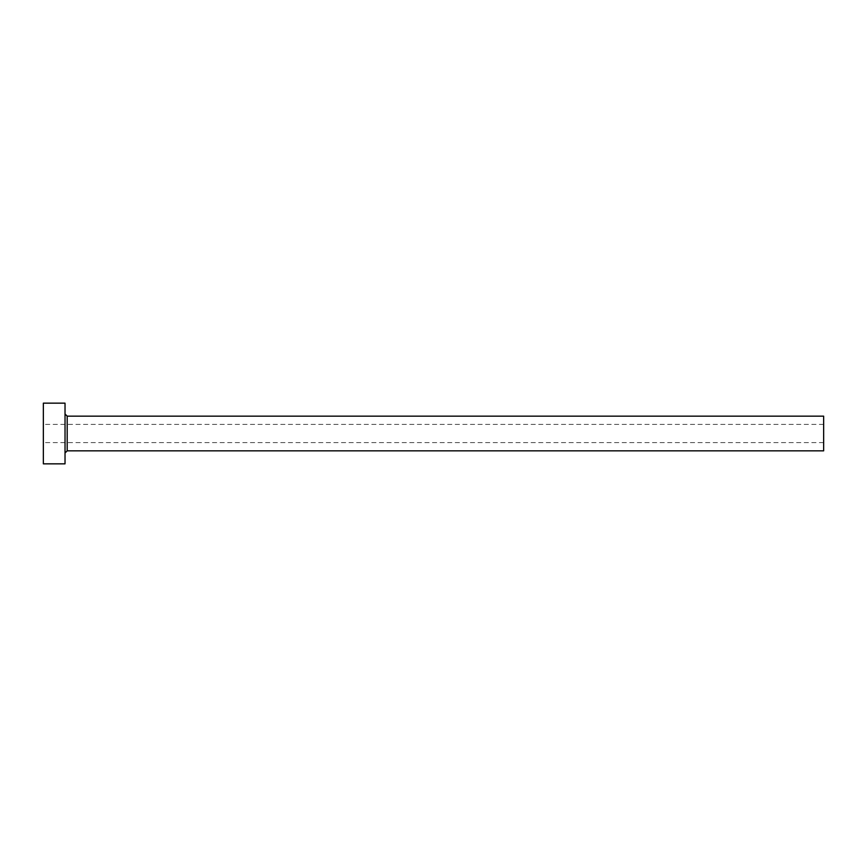 <?xml version="1.0" encoding="UTF-8"?>
<svg xmlns="http://www.w3.org/2000/svg" width="867" height="867" viewBox="0 0 867 867"><rect width="100%" height="100%" fill="white"/><g stroke="black" fill="none" stroke-linecap="round" stroke-linejoin="round"><path stroke-width="0.65" stroke-dasharray="4.33 3.25" d="M43.35 463.845L43.35 403.155M823.65 450.84L823.65 416.16M65.025 463.845L65.025 403.155M65.025 433.5L65.025 453.007L65.025 433.5M43.35 433.5L43.35 442.603L43.35 433.5M823.65 433.5L823.65 442.603L823.65 433.5M67.192 450.84L67.192 416.16M823.65 424.397L43.35 424.397M823.65 442.603L43.35 442.603"/><path stroke-width="1.3" d="M67.192 450.84L67.192 416.16L823.65 416.16L823.65 450.84L67.192 450.84L65.025 453.007M65.025 433.5L65.025 463.845L43.35 463.845L43.35 403.155L65.025 403.155L65.025 433.5M67.192 416.16L65.025 413.993"/></g></svg>
